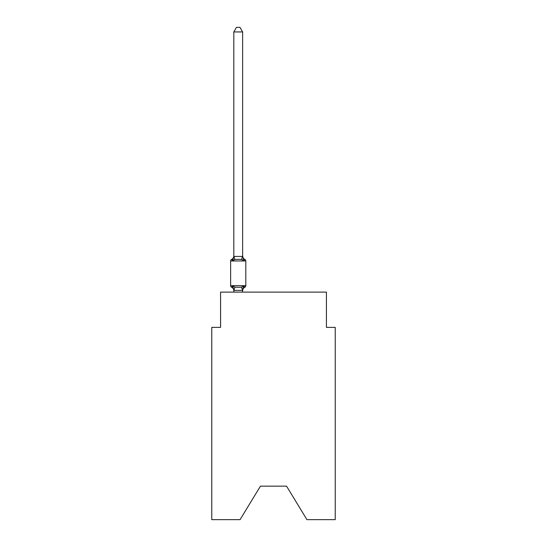 <?xml version="1.0" encoding="UTF-8"?>
<svg xmlns="http://www.w3.org/2000/svg" width="547" height="547" viewBox="0 0 547 547"><rect width="100%" height="100%" fill="white"/><g stroke="black" fill="none" stroke-linecap="round" stroke-linejoin="round"><path stroke-width="0.82" d="M286.553 486.139L306.929 519.65L335.236 519.65L335.236 327.386L326.415 327.386L326.415 292.112L220.585 292.112L220.585 327.386L211.764 327.386L211.764 519.65L240.071 519.65L260.447 486.139L286.553 486.139L260.447 486.139M233.815 290.744L233.815 290.744A3.884 3.884 0 0 0 231.627 287.257A1.764 1.764 0 0 1 230.636 285.671A1.764 1.764 0 0 0 231.627 287.257L232.707 286.013L231.627 287.257A1.764 1.764 0 0 1 230.636 285.671A1.764 1.764 0 0 0 231.627 287.257L232.707 286.013L231.627 287.257A1.764 1.764 0 0 1 230.636 285.671A1.764 1.764 0 0 0 231.627 287.257A1.764 1.764 0 0 1 230.636 285.671A1.764 1.764 0 0 0 231.627 287.257A1.764 1.764 0 0 1 230.636 285.671A1.764 1.764 0 0 0 231.627 287.257L232.707 286.013L231.627 287.257A1.764 1.764 0 0 1 230.636 285.671A1.764 1.764 0 0 0 231.627 287.257L232.707 286.013L231.627 287.257A1.764 1.764 0 0 1 230.636 285.671A1.764 1.764 0 0 0 231.627 287.257L232.707 286.013L231.627 287.257A1.764 1.764 0 0 1 230.636 285.671A1.764 1.764 0 0 0 231.627 287.257A1.764 1.764 0 0 1 230.636 285.671A1.764 1.764 0 0 0 231.627 287.257A1.764 1.764 0 0 1 230.636 285.671A1.764 1.764 0 0 0 231.627 287.257A1.764 1.764 0 0 1 230.636 285.671A1.764 1.764 0 0 0 231.627 287.257L232.707 286.013L231.627 287.257A1.764 1.764 0 0 1 230.636 285.671A1.764 1.764 0 0 0 231.627 287.257L232.707 286.013L231.627 287.257A1.764 1.764 0 0 1 230.636 285.671A1.764 1.764 0 0 0 231.627 287.257L232.707 286.013L231.627 287.257A1.764 1.764 0 0 1 230.636 285.671A1.764 1.764 0 0 0 231.627 287.257A1.764 1.764 0 0 1 230.636 285.671A1.764 1.764 0 0 0 231.627 287.257A1.764 1.764 0 0 1 230.636 285.671A1.764 1.764 0 0 0 231.627 287.257L232.707 286.013L231.627 287.257A1.764 1.764 0 0 1 230.636 285.671A1.764 1.764 0 0 0 231.627 287.257L232.707 286.013L231.627 287.257A1.764 1.764 0 0 1 230.636 285.671A1.764 1.764 0 0 0 231.627 287.257L232.707 286.013L231.627 287.257A1.764 1.764 0 0 1 230.636 285.671A1.764 1.764 0 0 0 231.627 287.257L232.707 286.013L231.627 287.257A1.764 1.764 0 0 1 230.636 285.671A1.764 1.764 0 0 0 231.627 287.257A1.764 1.764 0 0 1 230.636 285.671A1.764 1.764 0 0 0 231.627 287.257A1.764 1.764 0 0 1 230.636 285.671A1.764 1.764 0 0 0 231.627 287.257L232.707 286.013L231.627 287.257A1.764 1.764 0 0 1 230.636 285.671A1.764 1.764 0 0 0 231.627 287.257L232.707 286.013L231.627 287.257A1.764 1.764 0 0 1 230.636 285.671A1.764 1.764 0 0 0 231.627 287.257L232.707 286.013L231.627 287.257A1.764 1.764 0 0 1 230.636 285.671A1.764 1.764 0 0 0 231.627 287.257L232.707 286.013L231.627 287.257A1.764 1.764 0 0 1 230.636 285.671A1.764 1.764 0 0 0 231.627 287.257A1.764 1.764 0 0 1 230.636 285.671A1.764 1.764 0 0 0 231.627 287.257A1.764 1.764 0 0 1 230.636 285.671A1.764 1.764 0 0 0 231.627 287.257L232.707 286.013L231.627 287.257A1.764 1.764 0 0 1 230.636 285.671A1.764 1.764 0 0 0 231.627 287.257L232.707 286.013L231.627 287.257A1.764 1.764 0 0 1 230.636 285.671A1.764 1.764 0 0 0 231.627 287.257L232.707 286.013L231.627 287.257A1.764 1.764 0 0 1 230.636 285.671A1.764 1.764 0 0 0 231.627 287.257L232.707 286.013L231.627 287.257L232.707 286.013L231.627 287.257L232.707 286.013L231.627 287.257L232.707 286.013L231.627 287.257L232.707 286.013L231.627 287.257L232.707 286.013L231.627 287.257L232.707 286.013L234.916 287.148L238.225 287.325L241.528 287.148L243.736 286.013L244.817 287.257A1.764 1.764 0 0 0 245.808 285.671L245.808 260.974A1.764 1.764 0 0 0 244.817 259.387A1.764 1.764 0 0 1 245.808 260.974A1.764 1.764 0 0 0 244.817 259.387A1.764 1.764 0 0 1 245.808 260.974A1.764 1.764 0 0 0 244.817 259.387A1.764 1.764 0 0 1 245.808 260.974A1.764 1.764 0 0 0 244.817 259.387A1.764 1.764 0 0 1 245.808 260.974A1.764 1.764 0 0 0 244.817 259.387A1.764 1.764 0 0 1 245.808 260.974A1.764 1.764 0 0 0 244.817 259.387A1.764 1.764 0 0 1 245.808 260.974A1.764 1.764 0 0 0 244.817 259.387A1.764 1.764 0 0 1 245.808 260.974A1.764 1.764 0 0 0 244.817 259.387A1.764 1.764 0 0 1 245.808 260.974A1.764 1.764 0 0 0 244.817 259.387A1.764 1.764 0 0 1 245.808 260.974A1.764 1.764 0 0 0 244.817 259.387A1.764 1.764 0 0 1 245.808 260.974A1.764 1.764 0 0 0 244.817 259.387A1.764 1.764 0 0 1 245.808 260.974A1.764 1.764 0 0 0 244.817 259.387A1.764 1.764 0 0 1 245.808 260.974A1.764 1.764 0 0 0 244.817 259.387A1.764 1.764 0 0 1 245.808 260.974A1.764 1.764 0 0 0 244.817 259.387A1.764 1.764 0 0 1 245.808 260.974A1.764 1.764 0 0 0 244.817 259.387A1.764 1.764 0 0 1 245.808 260.974A1.764 1.764 0 0 0 244.817 259.387A1.764 1.764 0 0 1 245.808 260.974A1.764 1.764 0 0 0 244.817 259.387A1.764 1.764 0 0 1 245.808 260.974A1.764 1.764 0 0 0 244.817 259.387A1.764 1.764 0 0 1 245.808 260.974A1.764 1.764 0 0 0 244.817 259.387A1.764 1.764 0 0 1 245.808 260.974A1.764 1.764 0 0 0 244.817 259.387A1.764 1.764 0 0 1 245.808 260.974A1.764 1.764 0 0 0 244.817 259.387A1.764 1.764 0 0 1 245.808 260.974A1.764 1.764 0 0 0 244.817 259.387A1.764 1.764 0 0 1 245.808 260.974A1.764 1.764 0 0 0 244.817 259.387A1.764 1.764 0 0 1 245.808 260.974A1.764 1.764 0 0 0 244.817 259.387A1.764 1.764 0 0 1 245.808 260.974A1.764 1.764 0 0 0 244.817 259.387A1.764 1.764 0 0 1 245.808 260.974A1.764 1.764 0 0 0 244.817 259.387A1.764 1.764 0 0 1 245.808 260.974A1.764 1.764 0 0 0 244.817 259.387A1.764 1.764 0 0 1 245.808 260.974A1.764 1.764 0 0 0 244.817 259.387A1.764 1.764 0 0 1 245.808 260.974A1.764 1.764 0 0 0 244.817 259.387L243.736 260.632L244.817 259.387A1.764 1.764 0 0 1 245.808 260.974A1.764 1.764 0 0 0 244.817 259.387L243.736 260.632L244.817 259.387A1.764 1.764 0 0 1 245.808 260.974A1.764 1.764 0 0 0 244.817 259.387L243.736 260.632L244.817 259.387A1.764 1.764 0 0 1 245.808 260.974L230.636 260.974A1.764 1.764 0 0 1 231.627 259.387L232.133 259.634M243.736 260.632L241.528 259.497L238.225 259.319L234.916 259.497L232.707 260.632L231.627 259.387A3.884 3.884 0 0 0 233.815 255.9L233.815 256.42L242.629 256.42L242.629 255.9L243.736 260.632L244.817 259.387A3.884 3.884 0 0 1 242.629 255.9M242.629 290.744A3.884 3.884 0 0 1 244.817 287.257L243.736 286.013L244.817 287.257L243.736 286.013L244.817 287.257L243.736 286.013L244.817 287.257L243.736 286.013L244.817 287.257L243.736 286.013L244.817 287.257L243.736 286.013L244.817 287.257L243.736 286.013L244.817 287.257L243.736 286.013L244.817 287.257L243.736 286.013L244.817 287.257L243.736 286.013L244.817 287.257L243.736 286.013L244.817 287.257L243.736 286.013L244.817 287.257L243.736 286.013L244.817 287.257L243.736 286.013L244.817 287.257L243.736 286.013L244.817 287.257L243.736 286.013L242.56 290.409L233.884 290.409L232.707 286.013M242.629 256.263L242.629 31.938L233.815 31.938L233.815 256.263L234.916 259.497M232.707 260.632L231.627 259.387L232.707 260.632L231.627 259.387L232.707 260.632L231.627 259.387L232.707 260.632L231.627 259.387L232.707 260.632L231.627 259.387L232.707 260.632L231.627 259.387L232.707 260.632L231.627 259.387L232.707 260.632L231.627 259.387L232.707 260.632L231.627 259.387L232.707 260.632L231.627 259.387L232.707 260.632L231.627 259.387L232.707 260.632L231.627 259.387L232.707 260.632L231.627 259.387L232.707 260.632L233.815 256.42M230.636 260.974L230.636 285.671L245.808 285.671M242.629 292.112L242.629 290.382M233.815 292.112L233.815 290.382M242.629 290.225L243.046 288.153M233.815 31.938L236.461 27.35L239.983 27.35L242.629 31.938M234.916 287.148L233.884 290.409M241.528 287.148L242.56 290.409M242.56 256.242L241.528 259.497"/></g></svg>
